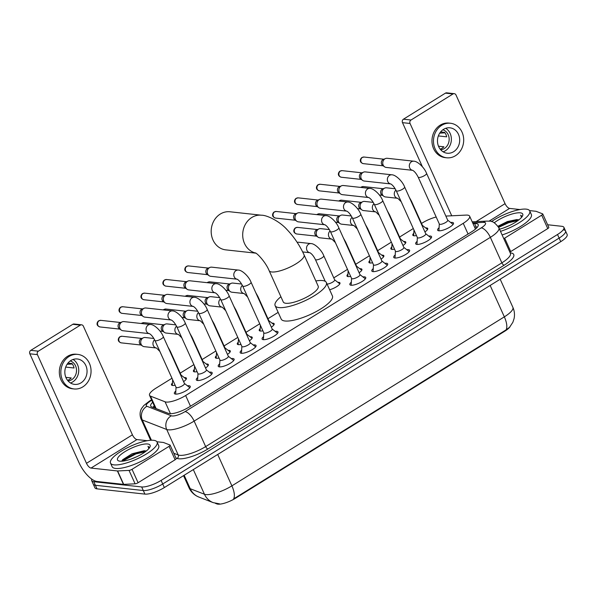 <?xml version="1.0" encoding="UTF-8"?>
<svg xmlns="http://www.w3.org/2000/svg" width="597" height="597" viewBox="0 0 597 597"><rect width="100%" height="100%" fill="white"/><g stroke="black" fill="none" stroke-linecap="round" stroke-linejoin="round"><path stroke-width="0.9" d="M416.467 235.554A8.179 2.284 155.7 0 1 413.937 235.778A8.179 2.284 155.7 0 1 412.826 235.218A8.179 2.284 155.7 0 1 413.781 233.263M425.631 227.912A8.179 2.284 155.7 0 1 426.609 227.92A8.179 2.284 155.7 0 1 427.728 228.487A8.179 2.284 155.7 0 1 424.915 231.905M394.527 249.158A8.179 2.284 155.7 0 1 391.998 249.389A8.179 2.284 155.7 0 1 390.886 248.822A8.179 2.284 155.7 0 1 391.841 246.874M403.691 241.524A8.179 2.284 155.7 0 1 404.669 241.531A8.179 2.284 155.7 0 1 405.788 242.098A8.179 2.284 155.7 0 1 402.975 245.509M372.588 262.77A8.179 2.284 155.7 0 1 370.058 263.001A8.179 2.284 155.7 0 1 368.946 262.434A8.179 2.284 155.7 0 1 369.901 260.486M381.759 255.135A8.179 2.284 155.7 0 1 382.737 255.135A8.179 2.284 155.7 0 1 383.849 255.703A8.179 2.284 155.7 0 1 381.035 259.12M350.655 276.381A8.179 2.284 155.7 0 1 348.126 276.605A8.179 2.284 155.7 0 1 347.006 276.045A8.179 2.284 155.7 0 1 347.961 274.098M359.819 268.74A8.179 2.284 155.7 0 1 360.797 268.747A8.179 2.284 155.7 0 1 361.909 269.314A8.179 2.284 155.7 0 1 359.095 272.732M337.88 282.351A8.179 2.284 155.7 0 1 338.857 282.359A8.179 2.284 155.7 0 1 339.969 282.926A8.179 2.284 155.7 0 1 329.634 289.761M262.896 330.813A8.179 2.284 155.7 0 1 260.367 331.044A8.179 2.284 155.7 0 1 259.255 330.477A8.179 2.284 155.7 0 1 260.21 328.529M272.06 323.178A8.179 2.284 155.7 0 1 273.038 323.186A8.179 2.284 155.7 0 1 274.157 323.753A8.179 2.284 155.7 0 1 271.344 327.163M240.957 344.424A8.179 2.284 155.7 0 1 238.427 344.656A8.179 2.284 155.7 0 1 237.315 344.088A8.179 2.284 155.7 0 1 238.27 342.141M250.121 336.79A8.179 2.284 155.7 0 1 251.098 336.79A8.179 2.284 155.7 0 1 252.218 337.357A8.179 2.284 155.7 0 1 249.404 340.775M219.017 358.036A8.179 2.284 155.7 0 1 216.495 358.267A8.179 2.284 155.7 0 1 215.375 357.7A8.179 2.284 155.7 0 1 216.33 355.752M228.188 350.394A8.179 2.284 155.7 0 1 229.166 350.402A8.179 2.284 155.7 0 1 230.278 350.969A8.179 2.284 155.7 0 1 227.464 354.387M197.085 371.64A8.179 2.284 155.7 0 1 194.555 371.871A8.179 2.284 155.7 0 1 193.435 371.304A8.179 2.284 155.7 0 1 194.391 369.356M206.249 364.006A8.179 2.284 155.7 0 1 207.226 364.013A8.179 2.284 155.7 0 1 208.338 364.58A8.179 2.284 155.7 0 1 205.525 367.998M175.145 385.252A8.179 2.284 155.7 0 1 172.615 385.483A8.179 2.284 155.7 0 1 171.496 384.916A8.179 2.284 155.7 0 1 172.451 382.968M184.309 377.617A8.179 2.284 155.7 0 1 185.286 377.625A8.179 2.284 155.7 0 1 186.398 378.185A8.179 2.284 155.7 0 1 183.585 381.602M450.675 222.487A8.701 2.425 155.7 0 1 452.302 222.435A8.701 2.425 155.7 0 1 453.489 223.032A8.701 2.425 155.7 0 1 448.272 227.987A8.701 2.425 155.7 0 1 438.825 230.793A8.701 2.425 155.7 0 1 437.631 230.196A8.701 2.425 155.7 0 1 439.086 227.726M428.736 236.099A8.701 2.425 155.7 0 1 430.362 236.039A8.701 2.425 155.7 0 1 431.549 236.643A8.701 2.425 155.7 0 1 426.333 241.598A8.701 2.425 155.7 0 1 416.885 244.404A8.701 2.425 155.7 0 1 415.699 243.8A8.701 2.425 155.7 0 1 417.146 241.33M406.803 249.703A8.701 2.425 155.7 0 1 408.423 249.65A8.701 2.425 155.7 0 1 409.609 250.255A8.701 2.425 155.7 0 1 404.393 255.203A8.701 2.425 155.7 0 1 394.945 258.016A8.701 2.425 155.7 0 1 393.759 257.411A8.701 2.425 155.7 0 1 395.207 254.941M384.864 263.314A8.701 2.425 155.7 0 1 386.483 263.262A8.701 2.425 155.7 0 1 387.677 263.859A8.701 2.425 155.7 0 1 382.453 268.814A8.701 2.425 155.7 0 1 373.006 271.62A8.701 2.425 155.7 0 1 371.819 271.023A8.701 2.425 155.7 0 1 373.267 268.553M362.924 276.926A8.701 2.425 155.7 0 1 364.551 276.866A8.701 2.425 155.7 0 1 365.737 277.471A8.701 2.425 155.7 0 1 360.521 282.426A8.701 2.425 155.7 0 1 351.066 285.232A8.701 2.425 155.7 0 1 349.879 284.627A8.701 2.425 155.7 0 1 351.327 282.157M275.165 331.365A8.701 2.425 155.7 0 1 276.792 331.305A8.701 2.425 155.7 0 1 277.978 331.91A8.701 2.425 155.7 0 1 272.762 336.865A8.701 2.425 155.7 0 1 263.314 339.671A8.701 2.425 155.7 0 1 262.128 339.066A8.701 2.425 155.7 0 1 263.575 336.596M253.232 344.969A8.701 2.425 155.7 0 1 254.852 344.917A8.701 2.425 155.7 0 1 256.038 345.521A8.701 2.425 155.7 0 1 250.822 350.469A8.701 2.425 155.7 0 1 241.375 353.275A8.701 2.425 155.7 0 1 240.188 352.678A8.701 2.425 155.7 0 1 241.636 350.208M231.293 358.581A8.701 2.425 155.7 0 1 232.92 358.528A8.701 2.425 155.7 0 1 234.106 359.125A8.701 2.425 155.7 0 1 228.89 364.08A8.701 2.425 155.7 0 1 219.435 366.886A8.701 2.425 155.7 0 1 218.248 366.282A8.701 2.425 155.7 0 1 219.696 363.812M209.353 372.192A8.701 2.425 155.7 0 1 210.98 372.132A8.701 2.425 155.7 0 1 212.166 372.737A8.701 2.425 155.7 0 1 206.95 377.692A8.701 2.425 155.7 0 1 197.495 380.498A8.701 2.425 155.7 0 1 196.309 379.893A8.701 2.425 155.7 0 1 197.756 377.423M187.413 385.796A8.701 2.425 155.7 0 1 189.04 385.744A8.701 2.425 155.7 0 1 190.227 386.349A8.701 2.425 155.7 0 1 185.01 391.296A8.701 2.425 155.7 0 1 175.555 394.102A8.701 2.425 155.7 0 1 174.369 393.505A8.701 2.425 155.7 0 1 175.824 391.035M171.981 378.244L155.944 388.184A15.328 4.276 -24.3 0 0 149.534 395.326A15.328 4.276 -24.3 0 0 150.496 396.132L165.078 401.803A15.328 4.276 -24.3 0 0 166.205 402.057A15.328 4.276 -24.3 0 0 185.652 395.52L463.235 223.323A15.328 4.276 -24.3 0 0 469.645 216.189A15.328 4.276 -24.3 0 0 466.056 215.092L445.855 216.077M215.308 503.301L216.927 503.935A13.798 3.851 -24.3 0 0 217.942 504.159A13.798 3.851 -24.3 0 0 235.442 498.271L504.726 331.231A13.798 3.851 -24.3 0 0 510.017 326.775M436.183 217.017A15.328 4.276 -24.3 0 0 422.355 222.92L421.527 223.442M413.303 228.539L399.587 237.046M391.363 242.151L377.647 250.658M369.424 255.762L355.708 264.27M347.484 269.366L333.768 277.874M278.165 312.373L267.956 318.708M259.732 323.805L246.016 332.313M237.793 337.417L224.076 345.924M215.853 351.021L202.137 359.536M193.913 364.633L180.197 373.14M184.16 475.264L190.234 488.712A17.888 16.567 111.3 0 0 198.928 497.077L197.04 496.219C193.398 494.264 190.704 491.406 188.958 487.637A20.44 5.701 -24.3 0 0 190.234 488.712L204.45 494.241A20.44 5.701 -24.3 0 0 205.958 494.585A20.44 5.701 -24.3 0 0 231.882 485.861A17.888 7.343 58.2 0 1 233.621 498.891L506.069 329.88L509.554 327.298L512.86 322.298L514.069 318.641C514.883 314.753 514.487 310.985 512.883 307.336L500.189 279.224M563.441 229.882A15.328 4.276 155.7 0 1 565.538 230.942A15.328 4.276 155.7 0 1 559.128 238.084L162.727 483.98A15.328 4.276 155.7 0 1 143.28 490.525L95.386 485.279A15.328 4.276 155.7 0 1 93.296 484.219A15.328 4.276 155.7 0 0 95.386 485.279L143.28 490.525A15.328 4.276 155.7 0 0 162.727 483.98L559.128 238.084A15.328 4.276 155.7 0 0 565.538 230.942L567.15 234.524A15.328 4.276 155.7 0 1 560.74 241.658L164.339 487.562A15.328 4.276 155.7 0 1 144.899 494.1L97.005 488.853A15.328 4.276 155.7 0 1 94.908 487.794L91.677 480.637A15.328 4.276 155.7 0 1 91.804 479.16M152.675 402.274A15.328 4.276 -24.3 0 0 150.72 406.079A15.328 4.276 -24.3 0 0 151.683 406.885L168.451 413.408A15.328 4.276 -24.3 0 0 169.585 413.661A15.328 4.276 -24.3 0 0 189.025 407.124L471.772 231.726A15.328 4.276 -24.3 0 0 478.182 224.591A15.328 4.276 -24.3 0 0 474.593 223.502L472.981 223.577M547.628 224.748L561.829 226.308A15.328 4.276 155.7 0 1 563.919 227.367A15.328 4.276 155.7 0 1 557.508 234.502L161.108 480.406A15.328 4.276 155.7 0 1 141.668 486.943L93.774 481.697A15.328 4.276 155.7 0 1 91.677 480.637M474.6 227.158L476.212 227.076A15.328 4.276 155.7 0 1 477.428 227.084M152.936 407.37A15.328 4.276 155.7 0 1 154.287 405.856M153.608 440.302A25.552 7.127 155.7 0 1 157.093 442.071A25.552 7.127 155.7 0 1 141.765 456.623A25.552 7.127 155.7 0 1 114.005 464.869A25.552 7.127 155.7 0 1 110.52 463.1A25.552 7.127 155.7 0 1 125.84 448.548A25.552 7.127 155.7 0 1 153.608 440.302M157.093 442.071L158.705 445.653A25.552 7.127 155.7 0 1 143.384 460.205A25.552 7.127 155.7 0 1 115.624 468.451A25.552 7.127 155.7 0 1 112.132 466.682L110.52 463.1M145.638 450.907A12.776 3.567 155.7 0 1 145.728 450.922L144.161 450.742L132.027 453.787L122.616 459.757L121.863 461.212M119.945 461.183A17.888 4.992 155.7 0 1 118.803 460.951A17.888 4.992 155.7 0 1 126.019 450.996A17.888 4.992 155.7 0 1 147.668 443.989A17.888 4.992 155.7 0 1 149.996 446.862A17.888 4.992 155.7 0 1 137.049 456.586A17.888 4.992 155.7 0 1 119.945 461.183M136.631 456.78L131.265 458.996M146.213 451.063L145.728 450.929A12.776 3.567 155.7 0 1 146.28 451.011M149.399 447.907L147.989 446.332L148.892 448.556M145.526 450.884L135.556 453.22L122.116 460.459M145.474 451.623L135.877 453.929L122.437 461.168M149.332 447.414L147.989 446.332M169.063 446.34A2.552 0.716 -24.3 0 0 170.13 445.146L176.19 458.563A2.552 0.716 155.7 0 1 175.115 459.757L169.063 446.34L132.034 469.309L138.094 482.727A2.552 0.716 155.7 0 1 135.101 483.816L123.691 484.376A2.552 0.716 155.7 0 1 123.445 484.368L97.087 481.488A20.44 8.388 58.2 0 1 78.923 462.488L29.85 353.805A2.552 2.216 -83.8 0 1 30.82 350.342L38.38 351.17A2.552 2.216 96.2 0 0 37.41 354.633L86.483 463.317A5.112 2.097 -121.8 0 0 91.028 468.07L117.385 470.951A2.552 0.716 -24.3 0 0 117.631 470.958L129.042 470.399A2.552 0.716 -24.3 0 0 132.034 469.309M175.115 459.757L138.094 482.727M147.31 440.705L136.959 439.571A5.112 2.097 -121.8 0 1 132.422 434.825L83.349 326.141A2.552 2.216 96.2 0 0 80.356 325.134L72.797 324.305L30.82 350.342M72.797 324.305A2.552 2.216 -83.8 0 1 74.088 323.999L81.647 324.828M80.356 325.134L38.38 351.17M170.13 445.146A2.552 0.716 -24.3 0 0 169.966 445.011L163.511 442.496A2.552 0.716 -24.3 0 0 163.317 442.459L156.914 441.758M70.901 360.498A12.776 11.089 96.2 0 0 64.998 374.259A12.776 11.089 96.2 0 0 74.558 384.378A12.776 11.089 96.2 0 0 80.998 382.864A12.776 11.089 96.2 0 0 86.893 369.103A12.776 11.089 96.2 0 0 77.341 358.984A12.776 11.089 96.2 0 0 70.901 360.498M70.498 382.99A12.776 11.089 96.2 0 0 72.677 381.953A12.776 11.089 96.2 0 0 78.737 370.64A12.776 11.089 96.2 0 0 73.08 359.461M65.849 377.364L71.252 377.953A10.224 8.873 -83.8 0 1 69.401 379.468A10.224 8.873 -83.8 0 1 67.551 380.334M68.065 380.946A10.224 8.873 96.2 0 0 71.67 379.714A10.224 8.873 96.2 0 0 76.491 369.58A10.224 8.873 96.2 0 0 70.252 360.931M77.841 354.409L76.326 354.245A17.373 15.082 96.2 0 0 67.573 356.312A17.373 15.082 96.2 0 0 59.551 375.028A17.373 15.082 96.2 0 0 72.543 388.789L74.058 388.953A17.373 15.082 96.2 0 0 82.811 386.886A17.373 15.082 96.2 0 0 90.834 368.17A17.373 15.082 96.2 0 0 77.841 354.409A17.373 15.082 96.2 0 0 69.08 356.476A17.373 15.082 96.2 0 0 61.058 375.192A17.373 15.082 96.2 0 0 74.058 388.953M72.364 363.983L67.065 364.327M65.707 367.088L74.043 367.998A10.224 8.873 -83.8 0 0 72.021 363.528L67.968 363.088M491.473 221.584A25.552 7.127 155.7 0 1 526.248 209.144A25.552 7.127 155.7 0 1 529.733 210.913A25.552 7.127 155.7 0 1 500.502 231.367M529.733 210.913L531.345 214.487A25.552 7.127 155.7 0 1 502.114 234.949M518.853 219.905L516.801 219.577L507.36 221.554L498.002 226.218M494.279 222.756A17.888 4.992 155.7 0 1 520.308 212.83A17.888 4.992 155.7 0 1 522.636 215.704A17.888 4.992 155.7 0 1 499.517 229.188M518.278 219.748A12.776 3.567 155.7 0 1 518.36 219.756A12.776 3.567 155.7 0 1 518.92 219.853M509.263 225.621L503.905 227.83M522.039 216.748L520.629 215.174L521.532 217.398M518.159 219.726L508.196 222.062L498.301 226.688M518.114 220.465L508.517 222.771L498.674 227.36M521.972 216.256L520.629 215.174M255.688 253.053A19.164 16.634 -83.8 0 1 242.822 237.233A19.164 16.634 -83.8 0 1 251.785 217.495A19.164 16.634 -83.8 0 1 261.449 215.218L229.935 211.771A19.164 16.634 96.2 0 0 220.278 214.047A19.164 16.634 96.2 0 0 211.428 234.688A19.164 16.634 96.2 0 0 225.763 249.867L255.859 253.165M255.367 252.874C257.717 253.658 265.889 262.673 269.135 270.65L283.269 301.955A19.164 5.343 -24.3 0 0 285.888 303.283A19.164 5.343 -24.3 0 0 306.709 297.097A19.164 5.343 -24.3 0 0 318.201 286.187L304.067 254.874C299.739 245.412 294.112 237.039 287.164 229.755C279.941 221.465 267.046 215.062 261.449 215.218M315.843 280.956A28.104 7.843 155.7 0 1 322.522 280.56A28.104 7.843 155.7 0 1 326.358 282.5A28.104 7.843 155.7 0 1 309.5 298.507A28.104 7.843 155.7 0 1 278.956 307.582A28.104 7.843 155.7 0 1 275.12 305.634A28.104 7.843 155.7 0 1 280.911 296.731M326.358 282.5L332.41 295.918A28.104 7.843 155.7 0 1 315.552 311.925A28.104 7.843 155.7 0 1 285.015 320.999A28.104 7.843 155.7 0 1 281.18 319.052L275.12 305.634M189.742 387.841A7.664 2.142 -24.3 0 0 189.689 387.662A7.664 2.142 -24.3 0 0 189.488 387.416L184.436 383.475M176.712 387.662A4.597 1.284 -24.3 0 0 181.712 386.177A4.597 1.284 -24.3 0 0 184.473 383.558L163.309 336.686A4.597 1.284 -24.3 0 1 161.6 338.686A4.597 1.284 -24.3 0 1 155.548 340.79A4.597 1.284 -24.3 0 1 154.921 340.469L176.085 387.341A4.597 1.284 -24.3 0 0 176.712 387.662M150.534 324.507A4.597 3.992 -83.8 0 0 148.444 324.925A4.597 3.992 -83.8 0 0 148.22 325.059A4.597 3.992 -83.8 0 0 146.086 329.932A4.597 3.992 -83.8 0 0 149.399 333.633L122.967 330.745A4.597 3.992 -83.8 0 1 121.281 330.096A4.597 3.992 -83.8 0 1 119.9 328.38A4.597 3.992 -83.8 0 1 121.646 322.149A4.597 3.992 -83.8 0 1 122.176 321.873A4.597 3.992 -83.8 0 1 123.967 321.604L150.534 324.507C154.168 324.432 161.093 330.738 163.309 336.686M121.281 330.096L119.363 328.731A3.321 2.881 -83.8 0 1 118.37 327.492A3.321 2.881 -83.8 0 1 119.631 322.992A3.321 2.881 -83.8 0 1 120.019 322.79L122.176 321.873M176.048 387.259L175.66 393.654A7.664 2.142 -24.3 0 0 175.719 393.975A7.664 2.142 -24.3 0 0 175.816 394.124M211.674 374.229A7.664 2.142 -24.3 0 0 211.629 374.058A7.664 2.142 -24.3 0 0 211.428 373.804L206.368 369.864M198.652 374.05A4.597 1.284 -24.3 0 0 203.652 372.573A4.597 1.284 -24.3 0 0 206.413 369.953L185.249 323.074A4.597 1.284 -24.3 0 1 183.54 325.081A4.597 1.284 -24.3 0 1 177.488 327.178A4.597 1.284 -24.3 0 1 176.861 326.865L198.025 373.737A4.597 1.284 -24.3 0 0 198.652 374.05M172.473 310.903A4.597 3.992 -83.8 0 0 170.384 311.313A4.597 3.992 -83.8 0 0 170.152 311.447A4.597 3.992 -83.8 0 0 168.018 316.328A4.597 3.992 -83.8 0 0 171.339 320.029L144.907 317.134A4.597 3.992 -83.8 0 1 143.22 316.485A4.597 3.992 -83.8 0 1 141.84 314.776A4.597 3.992 -83.8 0 1 143.586 308.537A4.597 3.992 -83.8 0 1 144.116 308.261A4.597 3.992 -83.8 0 1 145.907 307.992L172.473 310.903C176.1 310.828 183.033 317.126 185.249 323.074M143.22 316.485L141.302 315.119A3.321 2.881 -83.8 0 1 140.31 313.888A3.321 2.881 -83.8 0 1 141.571 309.38A3.321 2.881 -83.8 0 1 141.952 309.179L144.116 308.261M197.988 373.647L197.6 380.05A7.664 2.142 -24.3 0 0 197.652 380.364A7.664 2.142 -24.3 0 0 197.756 380.513M233.614 360.618A7.664 2.142 -24.3 0 0 233.569 360.446A7.664 2.142 -24.3 0 0 233.367 360.2L228.308 356.252M220.591 360.446A4.597 1.284 -24.3 0 0 225.591 358.961A4.597 1.284 -24.3 0 0 228.345 356.342L207.181 309.47A4.597 1.284 -24.3 0 1 205.48 311.47A4.597 1.284 -24.3 0 1 199.428 313.574A4.597 1.284 -24.3 0 1 198.801 313.253L219.965 360.125A4.597 1.284 -24.3 0 0 220.591 360.446M194.413 297.291A4.597 3.992 -83.8 0 0 192.324 297.709A4.597 3.992 -83.8 0 0 192.092 297.836A4.597 3.992 -83.8 0 0 189.958 302.716A4.597 3.992 -83.8 0 0 193.279 306.418L166.839 303.53A4.597 3.992 -83.8 0 1 165.153 302.873A4.597 3.992 -83.8 0 1 163.779 301.164A4.597 3.992 -83.8 0 1 165.526 294.925A4.597 3.992 -83.8 0 1 166.056 294.649A4.597 3.992 -83.8 0 1 167.847 294.381L194.413 297.291C198.04 297.216 204.972 303.515 207.181 309.47M165.153 302.873L163.242 301.507A3.321 2.881 -83.8 0 1 162.25 300.276A3.321 2.881 -83.8 0 1 163.511 295.769A3.321 2.881 -83.8 0 1 163.891 295.575L166.056 294.649M219.927 360.043L219.539 366.439A7.664 2.142 -24.3 0 0 219.592 366.752A7.664 2.142 -24.3 0 0 219.689 366.909M255.553 347.014A7.664 2.142 -24.3 0 0 255.501 346.835A7.664 2.142 -24.3 0 0 255.3 346.588L250.247 342.648M242.531 346.835A4.597 1.284 -24.3 0 0 247.531 345.35A4.597 1.284 -24.3 0 0 250.285 342.73L229.121 295.858A4.597 1.284 -24.3 0 1 227.42 297.858A4.597 1.284 -24.3 0 1 221.368 299.963A4.597 1.284 -24.3 0 1 220.741 299.642L241.904 346.514A4.597 1.284 -24.3 0 0 242.531 346.835M215.226 292.814L188.779 289.918A4.597 3.992 -83.8 0 1 187.092 289.269A4.597 3.992 -83.8 0 1 185.719 287.553A4.597 3.992 -83.8 0 1 187.465 281.321A4.597 3.992 -83.8 0 1 187.995 281.045A4.597 3.992 -83.8 0 1 189.779 280.777L216.353 283.679C219.98 283.605 226.905 289.911 229.121 295.858M187.092 289.269L185.182 287.903A3.321 2.881 -83.8 0 1 184.189 286.664A3.321 2.881 -83.8 0 1 185.451 282.165A3.321 2.881 -83.8 0 1 185.831 281.963L187.995 281.045M241.867 346.432L241.479 352.827A7.664 2.142 -24.3 0 0 241.531 353.148A7.664 2.142 -24.3 0 0 241.628 353.297M277.441 333.23L277.508 333.38A7.664 2.142 -24.3 0 0 277.441 333.23A7.664 2.142 -24.3 0 0 277.239 332.977L272.187 329.037M264.471 333.223A4.597 1.284 -24.3 0 0 269.463 331.738A4.597 1.284 -24.3 0 0 272.225 329.126L251.061 282.247A4.597 1.284 -24.3 0 1 249.359 284.254A4.597 1.284 -24.3 0 1 243.307 286.351A4.597 1.284 -24.3 0 1 242.68 286.038L263.844 332.91A4.597 1.284 -24.3 0 0 264.471 333.223M238.293 270.075A4.597 3.992 -83.8 0 0 236.203 270.486A4.597 3.992 -83.8 0 0 235.972 270.62A4.597 3.992 -83.8 0 0 233.837 275.501A4.597 3.992 -83.8 0 0 237.151 279.202L210.719 276.307A4.597 3.992 -83.8 0 1 209.032 275.657A4.597 3.992 -83.8 0 1 207.659 273.948A4.597 3.992 -83.8 0 1 209.405 267.71A4.597 3.992 -83.8 0 1 209.935 267.434A4.597 3.992 -83.8 0 1 211.719 267.165L238.293 270.075C241.919 270.001 248.845 276.299 251.061 282.247M209.032 275.657L207.122 274.292A3.321 2.881 -83.8 0 1 206.122 273.053A3.321 2.881 -83.8 0 1 207.383 268.553A3.321 2.881 -83.8 0 1 207.771 268.351L209.935 267.434M263.807 332.82L263.419 339.223A7.664 2.142 -24.3 0 0 263.471 339.536A7.664 2.142 -24.3 0 0 263.568 339.686M365.2 278.792L365.267 278.941A7.664 2.142 -24.3 0 0 365.2 278.792A7.664 2.142 -24.3 0 0 364.998 278.538L359.939 274.598M352.223 278.792A4.597 1.284 -24.3 0 0 357.222 277.307A4.597 1.284 -24.3 0 0 359.984 274.687L338.812 227.815A4.597 1.284 -24.3 0 1 337.111 229.815A4.597 1.284 -24.3 0 1 331.059 231.92A4.597 1.284 -24.3 0 1 330.432 231.599L351.596 278.471A4.597 1.284 -24.3 0 0 352.223 278.792M326.044 215.636A4.597 3.992 -83.8 0 0 323.955 216.054A4.597 3.992 -83.8 0 0 323.723 216.181A4.597 3.992 -83.8 0 0 321.589 221.062A4.597 3.992 -83.8 0 0 324.91 224.763L298.47 221.868A4.597 3.992 -83.8 0 1 296.791 221.218A4.597 3.992 -83.8 0 1 295.411 219.509A4.597 3.992 -83.8 0 1 297.157 213.271A4.597 3.992 -83.8 0 1 297.687 212.995A4.597 3.992 -83.8 0 1 299.478 212.726L326.044 215.636C329.671 215.562 336.604 221.86 338.812 227.815M296.791 221.218L294.873 219.853A3.321 2.881 -83.8 0 1 293.881 218.621A3.321 2.881 -83.8 0 1 295.142 214.114A3.321 2.881 -83.8 0 1 295.522 213.913L297.687 212.995M351.558 278.389L351.17 284.784A7.664 2.142 -24.3 0 0 351.223 285.097A7.664 2.142 -24.3 0 0 351.327 285.254M387.184 265.359A7.664 2.142 -24.3 0 0 387.14 265.18A7.664 2.142 -24.3 0 0 386.938 264.934L381.879 260.993M374.162 265.18A4.597 1.284 -24.3 0 0 379.162 263.695A4.597 1.284 -24.3 0 0 381.916 261.076L360.752 214.204A4.597 1.284 -24.3 0 1 359.051 216.204A4.597 1.284 -24.3 0 1 352.999 218.308A4.597 1.284 -24.3 0 1 352.372 217.987L373.535 264.859A4.597 1.284 -24.3 0 0 374.162 265.18M347.984 202.025A4.597 3.992 -83.8 0 0 345.894 202.443A4.597 3.992 -83.8 0 0 345.663 202.577A4.597 3.992 -83.8 0 0 343.529 207.45A4.597 3.992 -83.8 0 0 346.85 211.151L320.41 208.263A4.597 3.992 -83.8 0 1 318.723 207.614A4.597 3.992 -83.8 0 1 317.35 205.898A4.597 3.992 -83.8 0 1 319.096 199.667A4.597 3.992 -83.8 0 1 319.626 199.391A4.597 3.992 -83.8 0 1 321.41 199.114L347.984 202.025C351.611 201.95 358.543 208.256 360.752 214.204M318.723 207.614L316.813 206.249A3.321 2.881 -83.8 0 1 315.82 205.01A3.321 2.881 -83.8 0 1 317.082 200.502A3.321 2.881 -83.8 0 1 317.462 200.308L319.626 199.391M373.498 264.777L373.11 271.172A7.664 2.142 -24.3 0 0 373.162 271.493A7.664 2.142 -24.3 0 0 373.259 271.642M409.124 251.747A7.664 2.142 -24.3 0 0 409.072 251.576A7.664 2.142 -24.3 0 0 408.87 251.322L403.818 247.382M396.102 251.568A4.597 1.284 -24.3 0 0 401.102 250.083A4.597 1.284 -24.3 0 0 403.856 247.464L382.692 200.592A4.597 1.284 -24.3 0 1 380.99 202.599A4.597 1.284 -24.3 0 1 374.938 204.696A4.597 1.284 -24.3 0 1 374.312 204.383L395.475 251.255A4.597 1.284 -24.3 0 0 396.102 251.568M369.924 188.421A4.597 3.992 -83.8 0 0 367.834 188.831A4.597 3.992 -83.8 0 0 367.603 188.965A4.597 3.992 -83.8 0 0 365.468 193.846A4.597 3.992 -83.8 0 0 368.782 197.547L342.35 194.652A4.597 3.992 -83.8 0 1 340.663 194.003A4.597 3.992 -83.8 0 1 339.29 192.294A4.597 3.992 -83.8 0 1 341.036 186.055A4.597 3.992 -83.8 0 1 341.566 185.779A4.597 3.992 -83.8 0 1 343.35 185.51L369.924 188.421C373.55 188.339 380.476 194.644 382.692 200.592M340.663 194.003L338.753 192.637A3.321 2.881 -83.8 0 1 337.753 191.398A3.321 2.881 -83.8 0 1 339.021 186.898A3.321 2.881 -83.8 0 1 339.402 186.697L341.566 185.779M395.438 251.165L395.05 257.561A7.664 2.142 -24.3 0 0 395.102 257.882A7.664 2.142 -24.3 0 0 395.199 258.031M431.012 237.964L431.079 238.113A7.664 2.142 -24.3 0 0 431.012 237.964A7.664 2.142 -24.3 0 0 430.81 237.71L425.758 233.77M418.042 237.964A4.597 1.284 -24.3 0 0 423.034 236.479A4.597 1.284 -24.3 0 0 425.795 233.86L404.632 186.988A4.597 1.284 -24.3 0 1 402.93 188.988A4.597 1.284 -24.3 0 1 396.878 191.092A4.597 1.284 -24.3 0 1 396.251 190.771L417.415 237.643A4.597 1.284 -24.3 0 0 418.042 237.964M391.863 174.809A4.597 3.992 -83.8 0 0 389.766 175.227A4.597 3.992 -83.8 0 0 389.542 175.354A4.597 3.992 -83.8 0 0 387.408 180.234A4.597 3.992 -83.8 0 0 390.722 183.936L364.289 181.04A4.597 3.992 -83.8 0 1 362.603 180.391A4.597 3.992 -83.8 0 1 361.222 178.682A4.597 3.992 -83.8 0 1 362.976 172.443A4.597 3.992 -83.8 0 1 363.506 172.167A4.597 3.992 -83.8 0 1 365.289 171.899L391.863 174.809C395.49 174.734 402.415 181.033 404.632 186.988M362.603 180.391L360.692 179.025A3.321 2.881 -83.8 0 1 359.692 177.794A3.321 2.881 -83.8 0 1 360.954 173.287A3.321 2.881 -83.8 0 1 361.342 173.085L363.506 172.167M417.37 237.561L416.99 243.957A7.664 2.142 -24.3 0 0 417.042 244.27A7.664 2.142 -24.3 0 0 417.139 244.427M453.004 224.532A7.664 2.142 -24.3 0 0 452.951 224.353A7.664 2.142 -24.3 0 0 452.75 224.106L447.698 220.166M439.982 224.353A4.597 1.284 -24.3 0 0 444.974 222.868A4.597 1.284 -24.3 0 0 447.735 220.248L426.571 173.376A4.597 1.284 -24.3 0 1 424.87 175.376A4.597 1.284 -24.3 0 1 418.818 177.481A4.597 1.284 -24.3 0 1 418.184 177.16L439.347 224.032A4.597 1.284 -24.3 0 0 439.982 224.353M413.796 161.197A4.597 3.992 -83.8 0 0 411.706 161.615A4.597 3.992 -83.8 0 0 411.482 161.742A4.597 3.992 -83.8 0 0 409.348 166.623A4.597 3.992 -83.8 0 0 412.661 170.324L386.229 167.436A4.597 3.992 -83.8 0 1 384.543 166.779A4.597 3.992 -83.8 0 1 383.162 165.07A4.597 3.992 -83.8 0 1 384.908 158.839A4.597 3.992 -83.8 0 1 385.446 158.563A4.597 3.992 -83.8 0 1 387.229 158.287L413.796 161.197C417.43 161.123 424.355 167.429 426.571 173.376M384.543 166.779L382.632 165.421A3.321 2.881 -83.8 0 1 381.632 164.182A3.321 2.881 -83.8 0 1 382.893 159.675A3.321 2.881 -83.8 0 1 383.281 159.481L385.446 158.563M439.31 223.95L438.929 230.345A7.664 2.142 -24.3 0 0 438.982 230.666A7.664 2.142 -24.3 0 0 439.079 230.815M186.249 379.147A7.664 2.142 -24.3 0 0 186.137 379.043L181.085 375.103M180.981 375.819A4.597 1.284 -24.3 0 0 181.122 375.185L170.22 351.036A4.597 1.284 -24.3 0 1 170.07 351.67M154.601 339.79A4.597 3.992 -83.8 0 0 153.056 344.626A4.597 3.992 -83.8 0 0 156.31 347.984L144.19 346.663A4.597 3.992 -83.8 0 1 142.504 346.006A4.597 3.992 -83.8 0 1 141.131 344.297A4.597 3.992 -83.8 0 1 142.877 338.066A4.597 3.992 -83.8 0 1 143.407 337.79A4.597 3.992 -83.8 0 1 145.19 337.514L153.869 338.469M142.504 346.006L140.594 344.648A3.321 2.881 -83.8 0 1 139.601 343.409A3.321 2.881 -83.8 0 1 140.862 338.902A3.321 2.881 -83.8 0 1 141.243 338.708L143.407 337.79M172.652 379.729L172.317 385.281A7.664 2.142 -24.3 0 0 172.317 385.438M208.189 365.536A7.664 2.142 -24.3 0 0 208.077 365.431L203.025 361.491M202.913 362.215A4.597 1.284 -24.3 0 0 203.062 361.581L192.159 337.424A4.597 1.284 -24.3 0 1 192.01 338.059M178.257 334.38L166.13 333.051A4.597 3.992 -83.8 0 1 164.444 332.402A4.597 3.992 -83.8 0 1 163.071 330.693A4.597 3.992 -83.8 0 1 164.817 324.455A4.597 3.992 -83.8 0 1 165.347 324.178A4.597 3.992 -83.8 0 1 167.13 323.91L175.809 324.858M164.444 332.402L162.533 331.036A3.321 2.881 -83.8 0 1 161.541 329.798A3.321 2.881 -83.8 0 1 162.802 325.298A3.321 2.881 -83.8 0 1 163.182 325.096L165.347 324.178M194.585 366.118L194.249 371.677A7.664 2.142 -24.3 0 0 194.256 371.827M230.129 351.932A7.664 2.142 -24.3 0 0 230.017 351.827L224.957 347.879M224.853 348.603A4.597 1.284 -24.3 0 0 225.002 347.969L214.092 323.813A4.597 1.284 -24.3 0 1 213.95 324.455M198.48 312.574A4.597 3.992 -83.8 0 0 196.928 317.41A4.597 3.992 -83.8 0 0 200.189 320.768L188.07 319.44A4.597 3.992 -83.8 0 1 186.383 318.791A4.597 3.992 -83.8 0 1 185.01 317.082A4.597 3.992 -83.8 0 1 186.757 310.843A4.597 3.992 -83.8 0 1 187.286 310.567A4.597 3.992 -83.8 0 1 189.07 310.298L197.749 311.246M186.383 318.791L184.473 317.425A3.321 2.881 -83.8 0 1 183.473 316.194A3.321 2.881 -83.8 0 1 184.734 311.686A3.321 2.881 -83.8 0 1 185.122 311.485L187.286 310.567M216.524 352.514L216.189 358.066A7.664 2.142 -24.3 0 0 216.196 358.215M252.061 338.32A7.664 2.142 -24.3 0 0 251.956 338.215L246.897 334.275M246.792 334.992A4.597 1.284 -24.3 0 0 246.934 334.357L236.031 310.209A4.597 1.284 -24.3 0 1 235.89 310.843M220.412 298.963A4.597 3.992 -83.8 0 0 218.868 303.798A4.597 3.992 -83.8 0 0 222.121 307.156L210.01 305.836A4.597 3.992 -83.8 0 1 208.323 305.179A4.597 3.992 -83.8 0 1 206.943 303.47A4.597 3.992 -83.8 0 1 208.689 297.239A4.597 3.992 -83.8 0 1 209.226 296.963A4.597 3.992 -83.8 0 1 211.01 296.687L219.681 297.642M208.323 305.179L206.413 303.813A3.321 2.881 -83.8 0 1 205.413 302.582A3.321 2.881 -83.8 0 1 206.674 298.075A3.321 2.881 -83.8 0 1 207.062 297.881L209.226 296.963M238.464 338.902L238.128 344.454A7.664 2.142 -24.3 0 0 238.136 344.611M274.001 324.708A7.664 2.142 -24.3 0 0 273.889 324.604L268.837 320.664M268.732 321.387A4.597 1.284 -24.3 0 0 268.874 320.753L257.971 296.597A4.597 1.284 -24.3 0 1 257.829 297.231M242.352 285.359A4.597 3.992 -83.8 0 0 240.807 290.194A4.597 3.992 -83.8 0 0 244.061 293.545L231.949 292.224A4.597 3.992 -83.8 0 1 230.263 291.575A4.597 3.992 -83.8 0 1 228.882 289.866A4.597 3.992 -83.8 0 1 230.629 283.627A4.597 3.992 -83.8 0 1 231.158 283.351A4.597 3.992 -83.8 0 1 232.949 283.082L241.621 284.03M230.263 291.575L228.345 290.209A3.321 2.881 -83.8 0 1 227.353 288.97A3.321 2.881 -83.8 0 1 228.614 284.47A3.321 2.881 -83.8 0 1 229.002 284.269L231.158 283.351M260.404 325.29L260.068 330.85A7.664 2.142 -24.3 0 0 260.076 330.999M339.82 283.881A7.664 2.142 -24.3 0 0 339.708 283.776L334.656 279.836M327.044 284.038A4.597 1.284 -24.3 0 0 332.029 282.493A4.597 1.284 -24.3 0 0 334.693 279.918L323.79 255.77A4.597 1.284 -24.3 0 1 322.082 257.77A4.597 1.284 -24.3 0 1 316.029 259.874A4.597 1.284 -24.3 0 1 315.403 259.553C313.589 256.001 311.731 253.718 309.843 252.71L310.015 252.74M297.216 242.427A4.597 3.992 -83.8 0 1 298.761 242.255L311.015 243.591C314.641 243.516 321.574 249.822 323.79 255.77M361.76 270.277A7.664 2.142 -24.3 0 0 361.648 270.165L356.596 266.225M356.484 266.949A4.597 1.284 -24.3 0 0 356.633 266.314L345.723 242.158A4.597 1.284 -24.3 0 1 345.581 242.792M330.111 230.92A4.597 3.992 -83.8 0 0 328.559 235.755A4.597 3.992 -83.8 0 0 331.82 239.113L319.701 237.785A4.597 3.992 -83.8 0 1 318.014 237.136A4.597 3.992 -83.8 0 1 316.641 235.427A4.597 3.992 -83.8 0 1 318.388 229.188A4.597 3.992 -83.8 0 1 318.917 228.912A4.597 3.992 -83.8 0 1 320.701 228.644L329.38 229.591M318.014 237.136L316.104 235.77A3.321 2.881 -83.8 0 1 315.104 234.539A3.321 2.881 -83.8 0 1 316.365 230.032A3.321 2.881 -83.8 0 1 316.753 229.83L318.917 228.912M348.155 270.851L347.82 276.411A7.664 2.142 -24.3 0 0 347.827 276.56M383.692 256.665A7.664 2.142 -24.3 0 0 383.587 256.561L378.528 252.621M378.423 253.337A4.597 1.284 -24.3 0 0 378.573 252.703L367.662 228.554A4.597 1.284 -24.3 0 1 367.521 229.188M352.051 217.308A4.597 3.992 -83.8 0 0 350.499 222.144A4.597 3.992 -83.8 0 0 353.76 225.502L341.641 224.181A4.597 3.992 -83.8 0 1 339.954 223.524A4.597 3.992 -83.8 0 1 338.574 221.815A4.597 3.992 -83.8 0 1 340.32 215.577A4.597 3.992 -83.8 0 1 340.857 215.301A4.597 3.992 -83.8 0 1 342.641 215.032L351.312 215.98M339.954 223.524L338.044 222.159A3.321 2.881 -83.8 0 1 337.044 220.927A3.321 2.881 -83.8 0 1 338.305 216.42A3.321 2.881 -83.8 0 1 338.693 216.226L340.857 215.301M370.095 257.247L369.759 262.799A7.664 2.142 -24.3 0 0 369.767 262.956M405.632 243.054A7.664 2.142 -24.3 0 0 405.527 242.949L400.468 239.009M400.363 239.725A4.597 1.284 -24.3 0 0 400.505 239.091L389.602 214.942A4.597 1.284 -24.3 0 1 389.46 215.577M373.983 203.704A4.597 3.992 -83.8 0 0 372.438 208.54A4.597 3.992 -83.8 0 0 375.692 211.89L363.58 210.569A4.597 3.992 -83.8 0 1 361.894 209.92A4.597 3.992 -83.8 0 1 360.513 208.204A4.597 3.992 -83.8 0 1 362.26 201.973A4.597 3.992 -83.8 0 1 362.797 201.696A4.597 3.992 -83.8 0 1 364.58 201.428L373.252 202.376M361.894 209.92L359.976 208.554A3.321 2.881 -83.8 0 1 358.984 207.316A3.321 2.881 -83.8 0 1 360.245 202.816A3.321 2.881 -83.8 0 1 360.633 202.614L362.797 201.696M392.035 243.636L391.699 249.195A7.664 2.142 -24.3 0 0 391.707 249.345M427.571 229.442A7.664 2.142 -24.3 0 0 427.459 229.338L422.407 225.397M422.303 226.121A4.597 1.284 -24.3 0 0 422.445 225.487L411.542 201.331A4.597 1.284 -24.3 0 1 411.4 201.965M395.923 190.092A4.597 3.992 -83.8 0 0 394.378 194.928A4.597 3.992 -83.8 0 0 397.632 198.286L385.52 196.958A4.597 3.992 -83.8 0 1 383.834 196.309A4.597 3.992 -83.8 0 1 382.453 194.6A4.597 3.992 -83.8 0 1 384.199 188.361A4.597 3.992 -83.8 0 1 384.729 188.085A4.597 3.992 -83.8 0 1 386.52 187.816L395.192 188.764M383.834 196.309L381.916 194.943A3.321 2.881 -83.8 0 1 380.923 193.704A3.321 2.881 -83.8 0 1 382.184 189.204A3.321 2.881 -83.8 0 1 382.565 189.003L384.729 188.085M413.975 230.024L413.639 235.584A7.664 2.142 -24.3 0 0 413.646 235.733M541.695 215.174A2.552 0.716 -24.3 0 0 542.77 213.987L548.822 227.405A2.552 0.716 155.7 0 1 547.755 228.591L541.695 215.174L504.674 238.143L510.726 251.561A2.552 0.716 155.7 0 1 509.831 252.046M547.755 228.591L510.726 251.561M422.407 166.757L402.49 122.646A2.552 2.216 -83.8 0 1 403.46 119.184L411.02 120.012A2.552 2.216 96.2 0 0 410.049 123.475L451.735 215.793M519.95 209.547L509.599 208.413A5.112 2.097 -121.8 0 1 505.062 203.659L455.989 94.975A2.552 2.216 96.2 0 0 452.996 93.968L445.437 93.139L403.46 119.184M445.437 93.139A2.552 2.216 -83.8 0 1 446.72 92.841L454.287 93.669M452.996 93.968L411.02 120.012M503.771 238.628A2.552 0.716 -24.3 0 0 504.674 238.143M542.77 213.987A2.552 0.716 -24.3 0 0 542.606 213.853L536.151 211.338A2.552 0.716 -24.3 0 0 535.957 211.293L529.554 210.592M443.541 129.34A12.776 11.089 96.2 0 0 437.638 143.101A12.776 11.089 96.2 0 0 447.198 153.22A12.776 11.089 96.2 0 0 453.638 151.705A12.776 11.089 96.2 0 0 459.533 137.937A12.776 11.089 96.2 0 0 449.981 127.818A12.776 11.089 96.2 0 0 443.541 129.34M443.138 151.825A12.776 11.089 96.2 0 0 445.317 150.795A12.776 11.089 96.2 0 0 451.377 139.482A12.776 11.089 96.2 0 0 445.713 128.303M438.489 146.205L443.892 146.795A10.224 8.873 -83.8 0 1 442.041 148.31A10.224 8.873 -83.8 0 1 440.19 149.168M440.705 149.78A10.224 8.873 96.2 0 0 444.31 148.556A10.224 8.873 96.2 0 0 449.123 138.422A10.224 8.873 96.2 0 0 442.892 129.773M450.481 123.251L448.966 123.086A17.373 15.082 96.2 0 0 440.213 125.146A17.373 15.082 96.2 0 0 432.191 143.862A17.373 15.082 96.2 0 0 445.183 157.623L446.698 157.795A17.373 15.082 96.2 0 0 455.451 155.727A17.373 15.082 96.2 0 0 463.473 137.011A17.373 15.082 96.2 0 0 450.481 123.251A17.373 15.082 96.2 0 0 441.72 125.31A17.373 15.082 96.2 0 0 433.698 144.034A17.373 15.082 96.2 0 0 446.698 157.795M445.004 132.825L439.705 133.168M438.347 135.929L446.675 136.84A10.224 8.873 -83.8 0 0 444.661 132.37L440.608 131.922M170.451 413.714L165.078 401.803M504.726 331.231L504.525 330.79M235.442 498.271L235.248 497.838M190.48 406.221L185.652 395.52M156.13 408.617L150.496 396.132M468.07 234.024L463.235 223.323M219.599 503.875L213.144 502.614A17.888 16.567 111.3 0 1 204.45 494.241L193.316 469.585M506.069 329.88A17.888 7.343 -121.8 0 0 504.338 316.85A20.44 5.701 -24.3 0 0 512.883 307.336M217.704 454.459L231.882 485.861L504.338 316.85L490.152 285.448M560.74 241.658L557.508 234.502M164.339 487.562L161.108 480.406M144.899 494.1L141.668 486.943M97.005 488.853L93.774 481.697M151.757 400.251L150.556 400.997A10.224 2.851 -24.3 0 0 146.929 406.288L171.346 415.796A10.224 2.851 -24.3 0 0 172.1 415.967A10.224 2.851 -24.3 0 0 185.063 411.602L481.279 227.853A10.224 2.851 -24.3 0 0 484.152 222.39A10.224 2.851 -24.3 0 0 483.16 222.368L472.667 222.882M483.16 222.368A10.224 8.007 87.2 0 1 486.697 221.106L489.309 221.174C492.167 220.756 495.368 222.972 498.905 227.838A20.44 5.701 155.7 0 1 490.353 237.352L194.144 421.101A20.44 5.701 155.7 0 1 168.22 429.825A20.44 5.701 155.7 0 1 166.712 429.482L178.219 454.974A20.44 5.701 -24.3 0 0 179.734 455.317A20.44 5.701 -24.3 0 0 205.659 446.593L501.868 262.844A20.44 5.701 -24.3 0 0 510.413 253.329L510.48 253.494M510.211 252.889A22.999 6.418 155.7 0 1 504.137 265.217L207.928 448.966A2.552 1.052 58.2 0 1 205.659 446.593L194.144 421.101A10.224 4.194 -121.8 0 0 185.063 411.602M207.928 448.966A22.999 6.418 155.7 0 1 178.764 458.78A22.999 6.418 155.7 0 1 177.063 458.399L175.906 457.951M171.346 415.796A10.224 9.47 111.3 0 0 166.712 429.482L142.287 419.982L151.437 440.235M146.929 406.288A10.224 9.47 111.3 0 0 142.287 419.982A20.44 5.701 155.7 0 1 141.011 418.907L150.66 440.28M173.787 453.25L178.219 454.974A2.552 2.366 -68.7 0 1 177.063 458.399M481.279 227.853A10.224 4.194 -121.8 0 1 490.353 237.352L501.868 262.844A2.552 1.052 58.2 0 0 504.137 265.217M150.556 400.997A10.224 4.194 -121.8 0 0 149.213 401.259L143.87 405.467L141.75 408.244C141.131 409.154 138.825 413.049 141.011 418.907M476.212 227.076L474.593 223.502M132.422 434.825L86.483 463.317M136.959 439.571L91.028 468.07M123.445 484.368L117.385 470.951M37.41 354.633L29.85 353.805M117.631 470.958L123.691 484.376M135.101 483.816L129.042 470.399M269.135 270.65A19.164 5.343 -24.3 0 0 271.754 271.971A19.164 5.343 -24.3 0 0 296.052 263.799A19.164 5.343 -24.3 0 0 304.067 254.874M100.789 320.35L98.677 320.828C97.192 321.82 95.378 325.537 100.065 326.955A3.321 2.881 -83.8 0 1 97.58 324.32A3.321 2.881 -83.8 0 1 99.109 320.746A3.321 2.881 -83.8 0 1 100.789 320.35L120.646 322.522M98.677 320.828A3.321 1.366 58.2 0 1 99.109 320.746M122.728 306.739L120.609 307.216C119.131 308.216 117.318 311.925 122.004 313.343A3.321 2.881 -83.8 0 1 119.519 310.709A3.321 2.881 -83.8 0 1 121.049 307.134A3.321 2.881 -83.8 0 1 122.728 306.739L142.586 308.91M120.609 307.216A3.321 1.366 58.2 0 1 121.049 307.134M144.661 293.127L142.549 293.605C141.071 294.605 139.258 298.321 143.937 299.731A3.321 2.881 -83.8 0 1 141.459 297.105A3.321 2.881 -83.8 0 1 142.989 293.523A3.321 2.881 -83.8 0 1 144.661 293.127L164.526 295.306M142.549 293.605A3.321 1.366 58.2 0 1 142.989 293.523M166.6 279.523L164.488 280C163.011 280.993 161.19 284.709 165.876 286.127A3.321 2.881 -83.8 0 1 163.391 283.493A3.321 2.881 -83.8 0 1 164.929 279.911A3.321 2.881 -83.8 0 1 166.6 279.523L186.458 281.694M164.488 280A3.321 1.366 58.2 0 1 164.929 279.911M215.218 292.806A4.597 3.992 -83.8 0 1 211.898 289.105A4.597 3.992 -83.8 0 1 214.032 284.232A4.597 3.992 -83.8 0 1 214.263 284.097A4.597 3.992 -83.8 0 1 216.353 283.679M188.54 265.911L186.428 266.389C184.951 267.389 183.13 271.098 187.816 272.516A3.321 2.881 -83.8 0 1 185.331 269.881A3.321 2.881 -83.8 0 1 186.868 266.307A3.321 2.881 -83.8 0 1 188.54 265.911L208.398 268.083M186.428 266.389A3.321 1.366 58.2 0 1 186.868 266.307M276.292 211.472L274.18 211.95C272.702 212.95 270.889 216.666 275.575 218.077A3.321 2.881 -83.8 0 1 273.09 215.45A3.321 2.881 -83.8 0 1 274.62 211.868A3.321 2.881 -83.8 0 1 276.292 211.472L296.157 213.651M274.18 211.95A3.321 1.366 58.2 0 1 274.62 211.868M298.231 197.861L296.119 198.346C294.642 199.338 292.821 203.055 297.507 204.465A3.321 2.881 -83.8 0 1 295.022 201.838A3.321 2.881 -83.8 0 1 296.56 198.256A3.321 2.881 -83.8 0 1 298.231 197.861L318.097 200.04M296.119 198.346A3.321 1.366 58.2 0 1 296.56 198.256M320.171 184.257L318.059 184.734C316.582 185.727 314.761 189.443 319.447 190.861A3.321 2.881 -83.8 0 1 316.962 188.227A3.321 2.881 -83.8 0 1 318.5 184.652A3.321 2.881 -83.8 0 1 320.171 184.257L340.029 186.428M318.059 184.734A3.321 1.366 58.2 0 1 318.5 184.652M342.111 170.645L339.999 171.123C338.521 172.123 336.701 175.831 341.387 177.249A3.321 2.881 -83.8 0 1 338.902 174.623A3.321 2.881 -83.8 0 1 340.439 171.04A3.321 2.881 -83.8 0 1 342.111 170.645L361.969 172.824M339.999 171.123A3.321 1.366 58.2 0 1 340.439 171.04M364.051 157.033L361.939 157.518C360.454 158.511 358.64 162.227 363.327 163.638A3.321 2.881 -83.8 0 1 360.842 161.011A3.321 2.881 -83.8 0 1 362.372 157.429A3.321 2.881 -83.8 0 1 364.051 157.033L383.908 159.212M361.939 157.518A3.321 1.366 58.2 0 1 362.372 157.429M122.012 336.26L119.9 336.745C118.422 337.738 116.602 341.454 121.288 342.865A3.321 2.881 -83.8 0 1 118.803 340.238A3.321 2.881 -83.8 0 1 120.34 336.656A3.321 2.881 -83.8 0 1 122.012 336.26L141.877 338.439M119.9 336.745A3.321 1.366 58.2 0 1 120.34 336.656M141.676 323.537A3.321 2.881 -83.8 0 1 142.28 323.052A3.321 2.881 -83.8 0 1 143.952 322.656L163.809 324.828M141.347 323.507L141.84 323.134A3.321 1.366 58.2 0 1 142.28 323.052M178.249 334.372A4.597 3.992 -83.8 0 1 174.988 331.022A4.597 3.992 -83.8 0 1 176.54 326.186M163.615 309.933A3.321 2.881 -83.8 0 1 164.22 309.44A3.321 2.881 -83.8 0 1 165.891 309.045L185.749 311.224M163.287 309.895L163.779 309.522A3.321 1.366 58.2 0 1 164.22 309.44M185.555 296.321A3.321 2.881 -83.8 0 1 186.16 295.828A3.321 2.881 -83.8 0 1 187.831 295.433L207.689 297.612M185.227 296.284L185.719 295.918A3.321 1.366 58.2 0 1 186.16 295.828M207.495 282.709A3.321 2.881 -83.8 0 1 208.092 282.224A3.321 2.881 -83.8 0 1 209.771 281.829L229.629 284M207.166 282.68L207.659 282.306A3.321 1.366 58.2 0 1 208.092 282.224M302.672 251.934L309.888 252.725A4.597 3.992 -83.8 0 1 306.56 249.016A4.597 3.992 -83.8 0 1 308.694 244.143A4.597 3.992 -83.8 0 1 308.925 244.009A4.597 3.992 -83.8 0 1 311.015 243.591M297.522 227.39L295.411 227.867C293.933 228.867 292.112 232.576 296.799 233.994A3.321 2.881 -83.8 0 1 294.314 231.36A3.321 2.881 -83.8 0 1 295.851 227.785A3.321 2.881 -83.8 0 1 297.522 227.39L317.38 229.561M295.411 227.867A3.321 1.366 58.2 0 1 295.851 227.785M317.186 214.666A3.321 2.881 -83.8 0 1 317.791 214.174A3.321 2.881 -83.8 0 1 319.462 213.778L339.32 215.957M316.858 214.629L317.35 214.256A3.321 1.366 58.2 0 1 317.791 214.174M339.126 201.055A3.321 2.881 -83.8 0 1 339.723 200.562A3.321 2.881 -83.8 0 1 341.402 200.174L361.26 202.346M338.798 201.025L339.29 200.652A3.321 1.366 58.2 0 1 339.723 200.562M361.066 187.451A3.321 2.881 -83.8 0 1 361.663 186.958A3.321 2.881 -83.8 0 1 363.342 186.562L383.199 188.734M360.737 187.413L361.23 187.04A3.321 1.366 58.2 0 1 361.663 186.958M505.062 203.659L476.107 221.621M509.599 208.413L489.062 221.151M410.049 123.475L402.49 122.646M154.504 406.341L153.354 407.535M155.407 408.333L149.534 395.326M475.466 229.084L469.645 216.189M213.144 502.614L198.928 497.077M188.958 487.637L183.54 475.645M563.919 227.367L565.538 230.942M498.905 227.838L510.413 253.329M151.556 399.803L149.213 401.259M486.697 221.106L472.182 221.815M149.534 333.656L149.362 333.626C151.25 334.633 153.108 336.917 154.921 340.469M100.065 326.955L119.922 329.126M171.473 320.044L171.302 320.014C173.19 321.029 175.048 323.313 176.861 326.865M122.004 313.343L141.862 315.514M193.413 306.433L193.241 306.403C195.129 307.418 196.988 309.701 198.801 313.253M143.937 299.731L163.802 301.91M215.353 292.828L215.181 292.799C217.069 293.806 218.92 296.09 220.741 299.642M165.876 286.127L185.742 288.299M237.285 279.217L237.121 279.187C239.009 280.202 240.86 282.485 242.68 286.038M187.816 272.516L207.674 274.687M325.044 224.778L324.872 224.748C326.76 225.763 328.619 228.047 330.432 231.599M275.575 218.077L295.433 220.256M346.984 211.174L346.812 211.137C348.7 212.151 350.551 214.435 352.372 217.987M297.507 204.465L317.373 206.644M368.924 197.562L368.752 197.532C370.64 198.547 372.491 200.831 374.312 204.383M319.447 190.861L339.305 193.032M390.856 183.951L390.692 183.921C392.58 184.936 394.43 187.219 396.251 190.771M341.387 177.249L361.245 179.421M412.796 170.346L412.624 170.309C414.519 171.324 416.37 173.608 418.184 177.16M363.327 163.638L383.184 165.817M156.444 347.999L159.884 351.461M167.929 346.917L170.22 351.036M121.288 342.865L141.153 345.044M178.384 334.395L181.824 337.85M189.868 333.305L192.159 337.424M159.959 331.089L163.093 331.432M143.952 322.656L141.84 323.134M200.323 320.783L203.764 324.238M211.801 319.701L214.092 323.813M181.898 317.485L185.025 317.82M165.891 309.045L163.779 309.522M222.263 307.171L225.703 310.634M233.74 306.089L236.031 310.209M203.838 303.873L206.965 304.216M187.831 295.433L185.719 295.918M244.195 293.567L247.636 297.022M255.68 292.478L257.971 296.597M225.778 290.261L228.905 290.605M209.771 281.829L207.659 282.306M325.238 281.336L315.403 259.553M331.954 239.128L335.395 242.583M343.432 238.039L345.723 242.158M296.799 233.994L316.656 236.166M353.894 225.517L357.334 228.972M365.371 224.435L367.662 228.554M335.469 222.218L338.596 222.562M319.462 213.778L317.35 214.256M375.826 211.913L379.267 215.368M387.311 210.823L389.602 214.942M357.409 208.607L360.536 208.95M341.402 200.174L339.29 200.652M397.766 198.301L401.206 201.756M409.251 197.211L411.542 201.331M379.349 194.995L382.476 195.338M363.342 186.562L361.23 187.04"/></g></svg>
